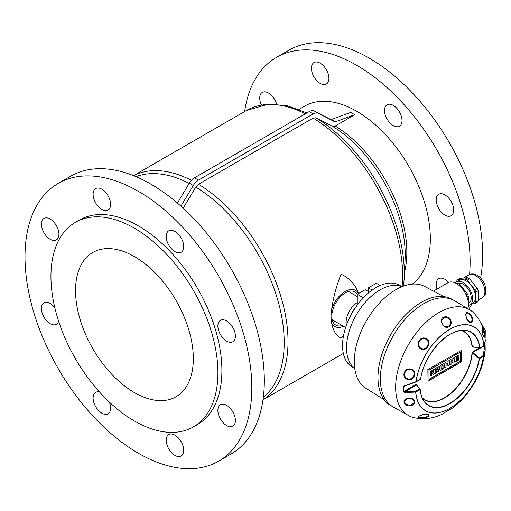 <?xml version="1.0" encoding="UTF-8"?>
<svg xmlns="http://www.w3.org/2000/svg" width="511" height="511" viewBox="0 0 511 511"><rect width="100%" height="100%" fill="white"/><g stroke="black" fill="none" stroke-linecap="round" stroke-linejoin="round"><path stroke-width="0.77" d="M399.545 285.93A47.274 27.294 120 0 0 379.954 289.916A47.274 27.294 120 0 0 349.537 330.061A47.274 27.294 120 0 0 354.723 368.393A47.274 27.294 120 0 1 346.528 347.806A47.274 27.294 120 0 1 366.087 301.394A47.274 27.294 120 0 1 401.876 286.722A47.274 27.294 120 0 0 379.954 289.916A47.274 27.294 120 0 0 350.182 328.139A47.274 27.294 120 0 0 352.871 366.77M355.528 307.481L355.266 307.865M357.272 305.022L357.272 294.279L365.231 289.686L369.453 292.126M368.412 291.526L368.412 287.846L376.371 283.254L380.222 285.477M401.729 286.505L399.608 285.279A47.274 27.294 120 0 0 363.18 297.939A47.274 27.294 120 0 0 342.549 345.513A47.274 27.294 120 0 0 352.335 367.154L354.462 368.38M372.206 290.037L368.412 287.846M355.151 307.794A33.764 19.495 120 0 0 349.607 317.388L349.728 317.459M349.607 317.388L349.53 317.874M357.272 302.557A16.32 9.422 120 0 0 346.126 322.307A16.32 9.422 120 0 0 346.439 325.194M363.334 297.779L357.272 294.279A19.131 11.044 -60 0 0 342.051 295.262A19.131 11.044 -60 0 0 331.805 316.335L331.62 322.958C333.281 331.211 336.43 336.212 341.061 337.963L343.692 334.833M461.503 330.432A39.449 22.771 -60 0 1 472.279 346.592L479.823 348.183A1124.174 614.177 -2.5 0 0 483.866 345.66L485.367 340.709L484.217 332.706L482.403 326.67L484.275 332.98C484.76 337.95 484.256 338.454 482.767 334.501C481.969 328.394 481.847 325.782 482.403 326.67C480.5 321.579 477.67 317.076 473.914 313.147A61.084 35.265 120 0 0 469.896 309.915L454.394 300.66A61.339 35.412 120 0 0 423.721 303.7A61.339 35.412 120 0 0 383.652 357.751A61.339 35.412 120 0 0 393.055 406.903A61.339 35.412 120 0 1 393.055 336.072A61.339 35.412 120 0 1 454.394 300.66L452.005 299.28A61.339 35.412 120 0 0 390.666 334.699A61.339 35.412 120 0 0 390.666 405.523L408.819 415.705A61.084 35.265 120 0 0 413.629 417.564C423.3 419.735 432.708 418.669 441.849 414.357L441.849 414.357C444.231 412.875 452.842 407.19 451.041 409.062L446.71 411.214L451.041 409.062C457.128 404.782 462.602 399.519 467.463 393.272L472.158 386.648C476.584 379.743 479.963 372.462 482.307 364.816L484.524 355.484L485.22 350.188L483.559 356.014A48.436 27.964 -60 0 1 448.434 409.145A48.436 27.964 -60 0 1 415.686 392.071L404.827 392.537L404.916 391.745L415.449 391.311A1123.612 681.776 2.7 0 0 419.595 389.114L420.189 389.516M443.797 296.591L424.347 286.269A58.81 33.95 120 0 0 366.464 320.723A58.81 33.95 120 0 0 365.569 388.079L384.234 399.768M402.138 286.614L399.513 285.924A47.274 27.294 120 0 0 356.314 314.865A47.274 27.294 120 0 0 352.852 366.751L354.762 368.674M433.558 291.046L448.013 282.704A16.882 9.747 60 0 1 466.805 296.45A16.882 9.747 60 0 1 467.661 308.542M450.306 319.292C451.871 322.53 451.398 325.028 448.894 326.797C444.174 330.157 438.074 319.79 443.376 317.331C445.873 316.137 448.185 316.788 450.306 319.292M483.559 355.963L483.259 355.535L483.515 356.014A979.025 772.127 -144.9 0 1 479.407 358.69L472.273 352.992L472.745 352.488L479.363 358.07L479.177 358.652L479.363 358.07A978.533 771.744 35.1 0 0 483.259 355.535L484.747 345.557L485.105 345.819L485.086 343.239M485.105 345.819L485.22 350.188L485.041 344.657L484.747 345.557L472.745 352.488L472.547 351.977L478.935 348.291M419.595 389.114L416.522 385.045L404.916 391.745L403.946 391.413A0.562 0.339 -2.5 0 1 403.447 391.522L404.827 392.537M483.425 345.941L483.911 345.602A48.436 27.964 -60 0 0 449.795 329.288A48.436 27.964 -60 0 0 416.037 381.66L404.188 385.907L403.454 386.667L416.107 381.679A979.025 206.885 -21.2 0 0 420.553 379.194L420.61 379.021A42.202 24.368 120 0 1 464.838 330.425C448.3 327.864 423.728 354.806 420.636 379.079L420.553 379.194M469.896 309.915A61.084 35.265 120 0 0 438.847 312.636A61.084 35.265 120 0 0 398.797 366.93A61.084 35.265 120 0 0 408.819 415.705M424.328 417.947C416.701 418.215 416.133 417.123 422.635 414.657C429.214 412.122 431.629 416.708 424.328 417.947M409.784 405.951C402.713 405.913 401.755 398.293 408.96 398.222C415.967 397.194 416.982 405.536 409.784 405.951M407.05 379.251C400.528 376.454 405.178 366.476 411.694 369.402C418.158 371.593 413.559 382.075 407.05 379.251M420.853 348.853C414.447 345.698 419.914 335.197 426.142 338.582C432.453 341.712 426.794 352.264 420.853 348.853M471.921 316.45C475.006 323.073 468.415 325.002 466.46 318.212C465.144 311.186 466.965 310.599 471.921 316.45M479.395 358.748A42.426 24.496 -60 0 1 448.556 404.367A42.426 24.496 -60 0 1 420.138 389.701A1124.174 682.115 -177.3 0 1 415.756 392.026L415.449 391.311L415.756 392.039A48.353 27.92 120 0 0 448.447 409.081A48.353 27.92 120 0 0 483.515 356.046M422.393 398.178A39.449 22.771 -60 0 0 452.152 392.359A39.449 22.771 -60 0 0 472.273 352.992L472.547 351.977M416.522 385.045L416.146 384.368L416.765 384.987M473.058 346.848L472.681 347.084L472.279 346.592M420.195 389.612A42.202 24.368 120 0 0 424.053 401.065A42.202 24.368 120 0 0 454.745 400.068A42.202 24.368 120 0 0 479.139 358.741L479.177 358.652M479.567 348.247L479.823 348.183A42.426 24.496 -60 0 0 451.405 333.517A42.426 24.496 -60 0 0 420.566 379.136M424.053 401.065C421.939 398.05 420.655 394.224 420.208 389.586L420.138 389.676M420.598 379.124L416.011 381.928L404.476 386.124M404.188 385.907L404.265 386.227M447.968 410.416L450.568 409.036M482.007 326.816L482.901 334.839L483.591 336.481C484.339 336.819 484.466 335.631 483.962 332.917L482.09 326.848M471.461 316.667C468.83 312.898 466.977 312.125 465.917 314.342C465.834 317.114 466.811 319.49 468.836 321.483C471.749 322.62 472.63 321.01 471.461 316.667M449.782 319.656C446.192 314.559 439.09 319.26 442.724 324.364C445.777 329.742 453.078 324.958 449.782 319.656M421.077 348.298C426.276 351.21 431.341 341.936 425.829 339.151C420.361 336.257 415.488 345.474 421.077 348.298M407.324 378.645C413.06 381.085 417.021 371.797 411.419 369.836C405.677 367.32 401.665 376.147 407.324 378.645M409.758 405.37C415.047 403.358 415.494 401.109 411.093 398.625L407.082 398.829C403.16 401.627 404.048 403.805 409.758 405.37M424.245 417.551C427.905 416.599 429.01 415.526 427.566 414.338L424.922 414.217C418.068 415.839 418.745 416.689 418.707 416.478L418.707 416.478C418.439 417.513 420.278 417.87 424.245 417.551M456.278 283.439L457.856 283.298A14.857 8.578 60 0 1 459.823 284.435L467.405 293.863A14.857 8.578 60 0 1 468.389 296.406L468.389 306.511A14.857 8.578 60 0 1 468.114 306.996M467.405 293.863L466.045 294.655M467.073 297.166L468.389 296.406M458.699 285.087L459.823 284.435M457.856 283.298L456.936 283.829M467.603 277.671L465.214 279.051L457.632 279.728L460.021 278.348L467.603 277.671A14.857 8.578 60 0 1 469.571 278.808L477.153 288.236A14.857 8.578 60 0 1 478.136 290.778L478.136 300.883A14.857 8.578 60 0 1 477.153 302.282L474.764 303.662L471.398 303.962M477.153 288.236L474.764 289.616A14.857 8.578 60 0 1 475.754 292.158L478.136 290.778M465.214 279.051A14.857 8.578 60 0 1 467.188 280.188L469.571 278.808M457.632 279.728A14.857 8.578 60 0 0 456.649 281.127L456.649 281.938L459.587 280.239A13.222 7.633 60 0 1 466.198 280.897A13.222 7.633 60 0 1 474.84 292.548A13.222 7.633 60 0 1 472.816 303.144L469.871 304.85A13.222 7.633 60 0 1 468.389 305.386M474.764 289.616L467.188 280.188M478.136 300.883L475.754 302.263A14.857 8.578 60 0 1 474.764 303.662M475.754 302.263L475.754 292.158M455.41 282.992A13.222 7.633 60 0 1 456.642 281.944A13.222 7.633 60 0 1 463.253 282.596A13.222 7.633 60 0 1 471.896 294.253A13.222 7.633 60 0 1 469.871 304.85M458.099 283.42A11.255 6.496 60 0 1 463.253 284.205A11.255 6.496 60 0 1 470.605 294.125A11.255 6.496 60 0 1 468.881 303.144L468.389 303.425M458.399 359.303L456.004 360.689L456.004 359.591L458.386 358.217L458.386 357.291L456.01 358.665L456.01 357.655L458.412 356.269L458.226 355.177L454.822 357.138L454.822 362.024L458.399 360.178L458.399 359.303L456.004 360.472M458.412 355.279L454.822 357.138M455.014 357.246L455.014 362.133M458.386 357.291L456.01 358.447M453.008 363.289L451.034 361.494L451.034 364.426L449.808 364.918L449.808 360.038L450.843 359.437L453.014 361.456L452.823 358.294L454.062 357.796L454.062 362.676L453.008 363.289L451.034 361.552M453.014 358.403L454.062 357.796M452.823 361.277L452.823 358.294M449.999 365.026L449.808 360.038M449.999 360.14L451.034 359.546M446.007 362.446L444.838 362.906L446.007 362.446L446.007 364.343L448.051 363.161L447.866 361.156L449.092 360.664L449.092 365.55L447.892 366.029L447.892 364.311M448.077 366.138L448.077 364.202L445.994 365.41L445.994 367.339L444.838 367.792L444.838 362.906M445.024 367.901L445.024 363.014M448.051 363.161L447.866 361.156M448.051 361.264L449.092 360.664M446.007 364.126L447.866 363.053M444.085 367.613L444.085 364.439L443.286 363.8L440.571 365.371L439.837 366.738L439.837 369.849L440.731 370.386L443.478 368.795L444.085 367.613M444.085 364.439L443.478 363.909L440.571 365.371L439.837 366.738M443.899 364.33L443.286 363.8L443.899 364.33M440.022 366.841L440.022 369.958L440.731 370.386M443.056 368.054L441.031 369.223L441.031 366.304L443.056 365.135L443.056 368.054L441.031 369.006M442.865 365.244L442.865 367.946M437.953 369.223L436.215 370.226L436.215 369.083L437.965 368.073L437.953 369.223L436.215 370.009M438.106 368.533L437.965 368.073L437.761 369.114M437.965 368.073L437.914 368.431M439.051 367.224L438.368 366.853L439.051 367.224L439.051 368.782L438.355 369.951L439.121 371.312L438.074 371.912L437.103 370.756M435.014 368.572L438.368 366.853L435.014 368.572L435.014 373.464L436.222 372.985L436.222 371.273L437.18 370.718L438.074 371.912M438.866 367.115L438.183 366.745L438.866 367.115M435.2 368.68L435.2 373.573M433.239 369.606L434.689 368.98L433.239 369.606L431.878 372.123M434.689 368.98L432.849 372.417L434.759 373.822L433.513 374.544L431.872 373.515L431.872 375.489L430.722 375.936L430.722 371.056L431.878 370.603L431.878 372.576L433.424 369.715M430.914 376.045L430.722 371.056M430.914 371.165L431.878 370.603M433.513 374.544L431.872 373.503M427.86 369.517L461.158 350.508L461.158 362.05L428.046 381.161L427.86 369.517L461.158 350.508M428.046 381.161L428.046 369.625M460.219 361.507L460.219 352.13L428.985 370.162L428.985 379.545L460.219 361.507L460.034 352.239M428.985 379.328L460.034 361.398M469.552 274.528A160.384 92.6 -120 0 0 405.312 106.007A160.384 92.6 -120 0 0 276.521 57.379A160.384 92.6 -120 0 0 244.641 111.519M468.779 309.225A160.384 92.6 -120 0 0 471.896 303.917M480.589 278.003A160.384 92.6 -120 0 0 422.31 104.014A160.384 92.6 -120 0 0 289.015 50.161L276.521 57.379M444.947 194.902A12.379 7.148 -120 0 0 438.751 194.289A12.379 7.148 -120 0 0 436.854 204.208A12.379 7.148 -120 0 0 444.947 215.118A12.379 7.148 -120 0 0 451.136 215.731A12.379 7.148 -120 0 0 453.033 205.812A12.379 7.148 -120 0 0 444.947 194.902M393.259 105.381A12.379 7.148 -120 0 0 387.07 104.768A12.379 7.148 -120 0 0 385.173 114.688A12.379 7.148 -120 0 0 393.259 125.597A12.379 7.148 -120 0 0 399.449 126.211A12.379 7.148 -120 0 0 401.346 116.291A12.379 7.148 -120 0 0 393.259 105.381M320.167 63.185A12.379 7.148 -120 0 0 313.978 62.572A12.379 7.148 -120 0 0 312.08 72.492A12.379 7.148 -120 0 0 320.167 83.402A12.379 7.148 -120 0 0 326.357 84.015A12.379 7.148 -120 0 0 328.254 74.095A12.379 7.148 -120 0 0 320.167 63.185M276.623 104.129A12.379 7.148 -120 0 0 268.479 93.021A12.379 7.148 -120 0 0 262.29 92.408A12.379 7.148 -120 0 0 261.383 104.947M448.645 282.385A12.379 7.148 -120 0 0 444.947 279.306A12.379 7.148 -120 0 0 438.751 278.693A12.379 7.148 -120 0 0 436.994 289.06M412.288 284.11A104.11 60.106 -120 0 0 406.909 163.079A104.11 60.106 -120 0 0 304.658 106.116L298.954 109.405M134.431 392.608A83.287 48.085 -120 0 0 176.078 396.734A83.287 48.085 -120 0 0 176.078 300.564A83.287 48.085 -120 0 0 92.791 252.479A83.287 48.085 -120 0 0 80.023 319.215A83.287 48.085 -120 0 0 134.431 392.608M134.431 421.007A118.067 68.167 -120 0 0 193.465 426.851A118.067 68.167 -120 0 0 193.465 290.523A118.067 68.167 -120 0 0 75.398 222.355A118.067 68.167 -120 0 0 57.302 316.967A118.067 68.167 -120 0 0 134.431 421.007M218.606 461.203L231.1 453.992A160.384 92.6 -120 0 0 231.1 268.799A160.384 92.6 -120 0 0 70.716 176.199L58.222 183.411A160.384 92.6 -120 0 0 33.637 311.927A160.384 92.6 -120 0 0 138.411 453.263A160.384 92.6 -120 0 0 218.606 461.203A160.384 92.6 -120 0 0 218.606 276.01A160.384 92.6 -120 0 0 58.222 183.411M226.641 341.156A12.379 7.148 60 0 1 218.555 330.247A12.379 7.148 60 0 1 220.452 320.327A12.379 7.148 60 0 1 232.837 327.474A12.379 7.148 60 0 1 232.837 341.77A12.379 7.148 60 0 1 226.641 341.156M174.96 231.419A12.379 7.148 60 0 1 183.047 242.329A12.379 7.148 60 0 1 181.15 252.249A12.379 7.148 60 0 1 174.96 251.636A12.379 7.148 60 0 1 166.873 240.726A12.379 7.148 60 0 1 168.771 230.806A12.379 7.148 60 0 1 174.96 231.419M101.868 189.217A12.379 7.148 60 0 1 109.954 200.127A12.379 7.148 60 0 1 108.057 210.047A12.379 7.148 60 0 1 101.868 209.433A12.379 7.148 60 0 1 93.775 198.524A12.379 7.148 60 0 1 95.672 188.604A12.379 7.148 60 0 1 101.868 189.217M50.18 239.276A12.379 7.148 60 0 1 42.094 228.366A12.379 7.148 60 0 1 43.991 218.446A12.379 7.148 60 0 1 56.37 225.594A12.379 7.148 60 0 1 56.37 239.889A12.379 7.148 60 0 1 50.18 239.276M58.612 321.163A12.379 7.148 60 0 1 56.37 324.293A12.379 7.148 60 0 1 50.18 323.68A12.379 7.148 60 0 1 42.094 312.77A12.379 7.148 60 0 1 43.991 302.844A12.379 7.148 60 0 1 54.824 307.686M109.284 402.01A12.379 7.148 60 0 1 108.057 413.814A12.379 7.148 60 0 1 101.868 413.201A12.379 7.148 60 0 1 93.775 402.291A12.379 7.148 60 0 1 95.672 392.365A12.379 7.148 60 0 1 99.498 391.994M174.96 435.18A12.379 7.148 60 0 1 183.047 446.09A12.379 7.148 60 0 1 181.15 456.01A12.379 7.148 60 0 1 174.96 455.397A12.379 7.148 60 0 1 166.873 444.487A12.379 7.148 60 0 1 168.771 434.567A12.379 7.148 60 0 1 174.96 435.18M226.641 405.338A12.379 7.148 60 0 1 234.734 416.248A12.379 7.148 60 0 1 232.837 426.168A12.379 7.148 60 0 1 226.641 425.554A12.379 7.148 60 0 1 218.555 414.651A12.379 7.148 60 0 1 220.452 404.725A12.379 7.148 60 0 1 226.641 405.338M183.142 208.156L195.758 187.096L198.492 184.26L313.102 118.092L315.836 117.766L332.476 126.332L335.21 126.013L354.762 114.726L350.782 112.394L331.23 119.548A0.562 0.326 -60 0 1 330.962 119.58L314.316 111.021A10.693 6.17 120 0 0 309.123 111.634L194.512 177.802A10.693 6.17 120 0 0 189.319 183.187L177.406 203.071M358.677 293.876C355.567 284.787 349.696 278.214 341.061 274.158C336.436 285.866 333.287 297.651 331.62 309.5L331.805 316.335A19.131 11.044 -60 0 0 342.166 325.539M354.762 114.694L335.21 121.842A0.562 0.326 -60 0 1 334.941 121.874L318.296 113.321A10.693 6.17 120 0 0 313.102 113.934L198.492 180.102A10.693 6.17 120 0 0 193.299 185.487L180.926 206.144M335.21 121.842L331.23 119.548M193.465 426.851L197.444 424.558A118.067 68.167 -120 0 0 197.444 288.223A118.067 68.167 -120 0 0 79.377 220.062L75.398 222.355M485.073 343.283A57.769 33.349 -60 0 1 485.028 344.593M403.447 391.522A57.769 33.349 -60 0 1 403.454 386.667M483.866 345.653A48.353 27.92 120 0 0 451.175 328.611A48.353 27.92 120 0 0 416.114 381.647M479.561 348.227A42.202 24.368 120 0 0 464.838 330.425M472.023 346.63A39.232 22.65 120 0 0 461.037 330.483M422.201 397.743A39.232 22.65 120 0 0 451.845 392.307A39.232 22.65 120 0 0 472.017 352.999M405.038 385.971L403.952 386.597A57.302 33.081 120 0 0 403.946 391.413L416.146 384.368M484.217 345.238L484.875 344.861A57.302 33.081 120 0 0 484.913 343.769M420.189 379.577A978.533 206.783 158.8 0 1 416.082 381.87M482.774 327.711A13.222 7.633 60 0 1 484.894 336.308M475.549 275.499A13.222 7.633 60 0 1 484.192 287.15A13.222 7.633 60 0 1 482.167 297.747C484.556 295.594 485.654 294.157 485.45 293.448L485.265 286.115C482.946 279.185 478.769 276.042 477.242 275.333C474.227 273.647 471.461 273.487 468.938 274.841A13.222 7.633 60 0 1 475.549 275.499M191.446 180.326A129.43 74.727 -120 0 0 133.607 175.688M305.361 113.806A129.43 74.727 -120 0 0 246.398 110.51L268.818 104.04L287.469 105.828L306.926 112.905M198.492 184.26A129.43 74.727 60 0 1 280.954 296.795A129.43 74.727 60 0 1 262.986 399.781M313.102 118.092A129.43 74.727 60 0 1 402.093 286.601M335.21 126.013A104.11 60.106 60 0 1 404.45 272.42M332.476 126.332A105.649 60.994 60 0 1 405.089 259.071L404.156 278.712A127.897 73.84 60 0 0 315.836 117.766M195.758 187.096A127.897 73.84 60 0 1 276.055 294.534A127.897 73.84 60 0 1 263.325 397.239M334.941 121.874L330.962 119.58M318.296 113.321L314.316 111.021M313.102 113.934L309.123 111.634M198.492 180.102L194.512 177.802M193.299 185.487L189.319 183.187M343.462 326.286A20.83 12.028 -60 0 1 331.62 322.958M331.62 309.5A20.83 12.028 -60 0 1 344.951 291.519A20.83 12.028 -60 0 1 358.518 293.557M189.185 183.411A127.897 73.84 -120 0 0 135.977 176.659M332.176 319.771L345.628 327.538M348.496 291.506L357.272 296.572M485.367 340.709L483.853 345.819L479.759 348.406L472.803 346.828M420.208 389.561L416.74 384.936M450.581 408.953L450.791 408.966C450.338 409.349 451.788 407.893 445.496 412.058L441.849 414.357M467.463 393.272L472.158 386.648M482.307 364.816L484.524 355.484M465.917 314.342C465.54 314.348 465.86 315.836 466.862 318.794L468.836 321.483A7.314 7.314 0 0 1 468.823 321.47M411.068 398.618A7.314 7.314 0 0 1 411.093 398.625C409.611 398.305 408.276 398.376 407.082 398.829L407.082 398.829A7.314 7.314 0 0 1 407.126 398.816M480.11 321.63L485.265 330.227L485.156 338.365M478.136 300.072L482.167 297.747M463.388 278.048L468.938 274.841M133.55 175.663L246.398 110.51M262.98 399.845L343.347 353.446M403.556 286.071L404.156 278.712"/></g></svg>
